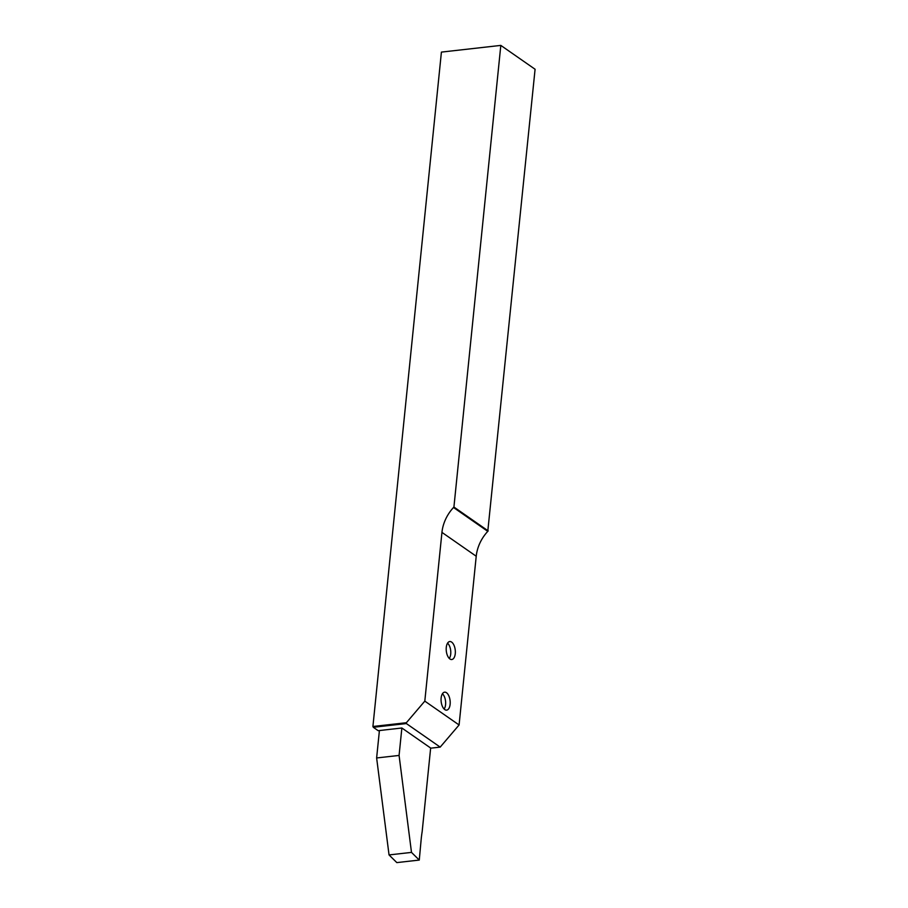 <?xml version="1.0" encoding="UTF-8"?>
<svg xmlns="http://www.w3.org/2000/svg" width="908" height="908" viewBox="0 0 908 908"><rect width="100%" height="100%" fill="white"/><g stroke="black" fill="none" stroke-linecap="round" stroke-linejoin="round"><path stroke-width="1.36" d="M451.628 642.092A9.046 4.495 83.6 0 0 449.755 641.547A9.046 4.495 83.6 0 0 446.191 649.186A9.046 4.495 83.6 0 0 449.914 658.97A9.046 4.495 83.6 0 0 451.787 659.514A9.046 4.495 83.6 0 0 455.351 651.876A9.046 4.495 83.6 0 0 451.628 642.092M446.486 692.713A9.046 4.495 83.6 0 0 444.614 692.168A9.046 4.495 83.6 0 0 441.05 699.807A9.046 4.495 83.6 0 0 444.772 709.579A9.046 4.495 83.6 0 0 446.645 710.135A9.046 4.495 83.6 0 0 450.209 702.486A9.046 4.495 83.6 0 0 446.486 692.713M500.819 45.4L441.413 52.096L372.916 726.491L406.375 722.723L424.808 701.124L459.085 724.97L476.223 556.241A36.161 28.761 124.8 0 1 487.778 531.35L535.084 69.258L500.819 45.4L453.921 507.05L488.198 530.896M459.085 724.97L440.187 747.114L406.364 723.562L373.313 727.297L378.171 730.679L401.869 728L399.077 755.433L411.494 852.396L419.269 860.069L396.819 862.6L389.044 854.927L376.627 757.964L379.419 730.531M401.869 728L430.835 748.158L440.187 747.114M424.808 701.124L441.946 532.383A36.161 28.761 124.8 0 1 453.512 507.493L453.921 507.05M406.375 722.723L406.364 723.562M372.916 726.491L373.313 727.297M430.653 748.033L422.163 831.649A72.334 35.945 83.6 0 0 421.142 839.696L419.269 860.069M399.077 755.433L376.627 757.964M411.494 852.396L389.044 854.927M444.125 709.035A8.683 4.313 83.6 0 0 444.216 708.91A8.683 4.313 83.6 0 0 444.511 708.433A8.683 4.313 83.6 0 0 442.922 694.291A8.683 4.313 83.6 0 0 442.412 693.791M449.267 658.425A8.683 4.313 83.6 0 0 449.653 657.812A8.683 4.313 83.6 0 0 450.084 656.893A8.683 4.313 83.6 0 0 448.064 643.681A8.683 4.313 83.6 0 0 447.553 643.17M441.946 532.383L476.223 556.241M453.512 507.493L487.778 531.35"/></g></svg>
